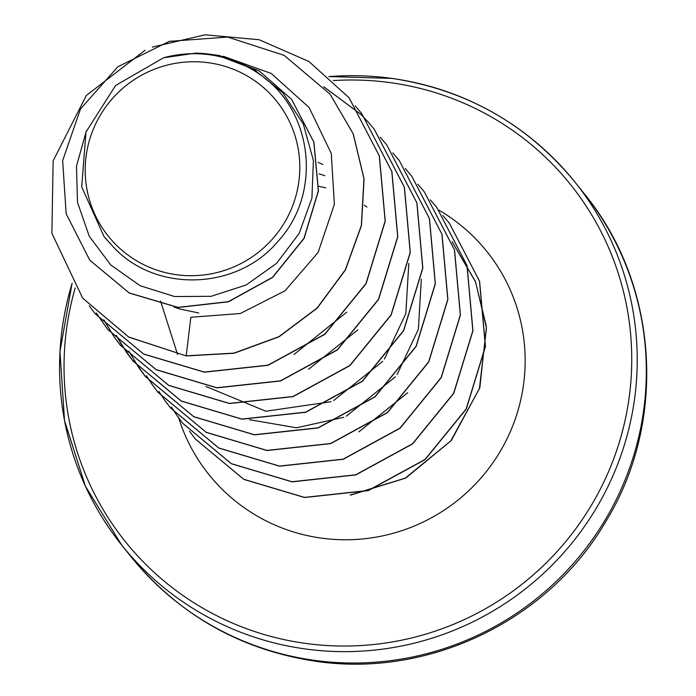<?xml version="1.0" encoding="UTF-8"?>
<svg xmlns="http://www.w3.org/2000/svg" width="696" height="696" viewBox="0 0 696 696"><rect width="100%" height="100%" fill="white"/><g stroke="black" fill="none" stroke-linecap="round" stroke-linejoin="round"><path stroke-width="1.04" d="M176.288 274.694A107.871 106.418 141.3 0 1 86.426 153.955A107.871 106.418 141.3 0 1 208.713 62.762A107.871 106.418 141.3 0 1 298.575 183.5A107.871 106.418 141.3 0 1 176.288 274.694M86.382 130.865L76.49 166.074L77.491 202.319L89.279 236.301L110.786 264.976L140.105 285.717L174.626 296.548L211.123 296.322L246.184 284.977L276.547 263.366L299.141 233.491L311.93 198.099L313.391 160.463L303.325 124.088L282.672 92.594L253.327 68.956L218.039 55.515C234.717 59.308 249.786 66.451 263.245 76.943C313.844 114.161 321.369 194.889 277.774 241.582C236.962 290.493 154.816 293.19 112.639 246.158L104.061 236.649L81.71 186.867L85.982 132.031L115.588 85.478L163.551 57.768L195.585 53.157A116.615 115.049 141.3 0 1 210.096 54.253A116.615 115.049 141.3 0 1 210.792 54.358L219.431 55.558L259.112 70.853L291.589 99.345L313.809 142.036L318.342 190.739L304.004 238.25L272.519 277.295L228.305 301.699L177.959 307.354L129.204 292.929L89.767 260.182L66.155 213.759L62.657 160.593L80.545 108.88L117.789 66.816L169.319 41.351L227.679 37.062L284.159 55.358L330.087 94.177L353.159 133.745L363.965 178.75L361.355 225.426L345.338 269.796L317.106 307.997L278.939 336.647L234.021 353.124L186.197 355.813L190.861 317.272L240.311 313.522L285.029 290.806L318.089 252.5L334.376 204.311L331.279 153.468L309.128 107.549L271.266 73.48L223.303 56.272M198.725 312.983L179.42 308.902L173.939 307.058M318.115 162.342L322.857 164.465M319.02 173.791L324.867 175.74M318.82 186.319L325.824 187.859M364.278 205.181L366.949 207.069M112.639 246.158L104.913 237.701M145.038 50.286L86.313 95.5L53.131 160.872L51.887 233.247L82.641 298.088L128.603 336.977L186.302 355.943L234.126 353.255L279.044 336.777L317.211 308.128L345.442 269.926L361.459 225.556L364.069 178.881L353.264 133.876L330.139 94.247M89.819 260.252L129.308 293.06L178.063 307.484L228.41 301.829L272.623 277.426L304.108 238.38L318.446 190.869L313.913 142.167L291.641 99.415M218.039 55.515L219.431 55.558M358.918 431.807L407.708 392.735M249.499 419.705L296.54 427.788L343.78 417.313M346.321 416.173L395.371 376.84M397.051 374.596L418.383 329.295L421.324 279.157M160.541 301.107L177.593 354.49M205.99 386.506L265.855 411.232L331.122 401.714M333.619 400.6L382.73 361.32M384.41 359.075L405.838 313.67L408.804 263.453M308.598 369.254L357.709 329.939M293.964 354.499L346.721 312.2M186.302 355.943L128.708 337.108L82.694 298.149M349.166 97.892L379.372 155.974L385.253 221.145L366.079 283.698L324.893 334.271L268.073 365.296L204.406 372.203L143.68 354.107L95.23 313.826M361.694 113.552L391.9 171.642L397.781 236.814L378.607 299.376L337.412 349.94L280.592 380.964L216.917 387.872L156.191 369.759L107.793 329.539L96.274 313.061M323.831 86.843L360.745 114.301M360.806 114.361L367.714 121.565M367.766 121.626L374.257 129.256L404.428 187.276L410.309 252.457L391.143 315.027L349.949 365.6L293.12 396.624L229.445 403.532L168.719 385.419L120.312 345.199L114.309 337.168M114.257 337.099L103.817 319.882M386.741 144.881L416.956 202.962L422.837 268.134L403.671 330.687L362.486 381.26L305.666 412.284L241.99 419.201L181.273 401.096L132.866 360.885L126.837 352.837M380.242 137.225L386.689 144.811L416.852 202.832L422.733 268.004L403.567 330.556L362.381 381.13L305.561 412.154L241.886 419.07L181.169 400.966L132.762 360.754L121.339 344.398M126.733 352.707L116.302 335.463M399.286 160.559L429.493 218.64L435.365 283.811L416.191 346.364L374.996 396.929L318.176 427.953L254.501 434.861L193.784 416.756L145.386 376.545L139.374 368.506M392.779 152.894L399.234 160.489L429.389 218.509L435.261 283.681L416.086 346.234L374.892 396.798L318.072 427.822L254.397 434.73L193.679 416.626L145.281 376.414L133.815 359.989M411.788 176.192L442.012 234.282L447.893 299.463L428.727 362.024L387.524 412.598L330.704 443.622L267.02 450.53L206.294 432.416L157.896 392.187L151.893 384.166M424.316 191.861L454.54 249.942L460.421 315.123L441.255 377.684L400.061 428.249L343.241 459.282L279.566 466.198L218.84 448.085L170.433 407.873L164.421 399.826M436.862 207.547L467.068 265.628L472.949 330.8L453.775 393.353L412.589 443.918L355.769 474.942L292.103 481.858L231.376 463.762L182.97 423.542L176.958 415.503M449.39 223.207L479.596 281.297L485.477 346.469L466.303 409.03L425.108 459.595L368.288 490.619L304.604 497.527L243.887 479.413L195.437 439.124M452.191 241.799L475.446 281.549L486.269 325.989M486.391 327.32L479.831 387.707L451.304 440.542L405.69 478.108L350.349 495.169M152.372 47.084L205.163 34.8L259.199 39.742L308.894 61.483L349.114 97.832L379.268 155.843L385.149 221.015L365.974 283.568L324.788 334.141L267.969 365.165L204.302 372.073L143.576 353.977L95.178 313.757L89.201 305.788M355.143 105.844L361.642 113.483L391.796 171.512L397.677 236.684L378.502 299.245L337.308 349.81L280.488 380.834L216.813 387.742L156.087 369.628L107.689 329.408L96.213 313.009M323.701 86.696L360.702 114.231M360.763 114.292L367.662 121.496M367.714 121.556L374.152 129.125L404.324 187.146L410.205 252.326L391.039 314.897L349.844 365.47L293.016 396.494L229.341 403.402L168.615 385.288L120.208 345.068L114.248 337.108M114.205 337.038L103.756 319.829M121.234 344.268L116.241 335.411M139.27 368.375L128.812 351.158M405.307 168.554L411.736 176.131L441.908 234.152L447.789 299.332L428.623 361.894L387.42 412.467L330.6 443.491L266.916 450.399L206.19 432.286L157.792 392.057L151.832 384.105M151.789 384.035L146.325 375.666M417.826 184.214L424.264 191.791L454.436 249.812L460.317 314.992L441.151 377.554L399.956 428.118L343.137 459.151L279.461 466.068L218.735 447.954L170.329 407.743L164.36 399.765M164.317 399.695L158.862 391.335M430.363 199.882L436.81 207.478L466.964 265.498L472.845 330.67L453.67 393.223L412.484 443.787L355.665 474.811L291.998 481.728L231.272 463.632L182.865 423.412L176.897 415.442M176.854 415.373L171.381 406.995M442.839 215.49L449.338 223.138L479.492 281.167L485.373 346.338L466.198 408.9L425.004 459.464L368.184 490.489L304.5 497.396L243.783 479.283L195.385 439.063L189.425 431.102M452.087 241.669L475.594 282.037L486.287 327.19M486.4 328.555L479.422 388.551L450.773 440.925L405.298 478.135L350.245 495.039M163.551 57.768A115.98 114.422 141.3 0 1 263.245 76.943M584.248 193.697C658.799 284.368 667.542 421.611 605.59 521.896C547.97 620.78 428.231 678.33 315.297 661.2C240.311 649.777 178.794 614.838 130.744 556.382A290.345 286.447 -38.7 0 0 313.853 660.26A290.345 286.447 -38.7 0 0 607.103 516.641A290.345 286.447 -38.7 0 0 584.248 193.697L575.148 182.317A290.345 286.447 141.3 0 1 598.003 505.261A290.345 286.447 141.3 0 1 304.752 648.881A290.345 286.447 141.3 0 1 121.643 545.003A290.345 286.447 141.3 0 1 72.132 283.255M328.895 76.621A290.345 286.447 141.3 0 1 391.909 78.422M333.254 80.597A285.351 281.523 141.3 0 1 390.778 82.711A285.351 281.523 141.3 0 1 628.488 402.097A285.351 281.523 141.3 0 1 304.996 643.33A285.351 281.523 141.3 0 1 75.203 287.979M438.915 210.166A178.211 175.818 141.3 0 1 514.692 420.68A178.211 175.818 141.3 0 1 321.1 538.078A178.211 175.818 141.3 0 1 178.663 417.905M178.654 417.878A178.211 175.818 141.3 0 1 178.385 417.035M392.039 78.439A290.345 286.447 141.3 0 1 575.148 182.317C527.594 124.41 466.538 89.775 391.978 78.396L328.851 76.577M72.106 283.202L59.969 351.567L64.528 420.619L85.486 486.356L121.643 545.003L130.744 556.382"/></g></svg>
